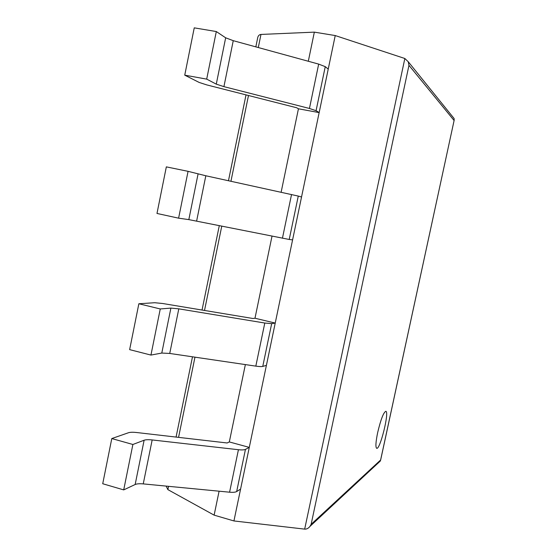 <?xml version="1.0" encoding="UTF-8"?>
<svg xmlns="http://www.w3.org/2000/svg" width="557" height="557" viewBox="0 0 557 557"><rect width="100%" height="100%" fill="white"/><g stroke="black" fill="none" stroke-linecap="round" stroke-linejoin="round"><path stroke-width="0.84" d="M219.096 491.19L214.125 515.141L233.933 520.948L335.23 35.557L314.343 32.139L260.975 34.437C259.123 34.631 257.995 35.878 257.606 38.182L255.83 46.872M214.125 515.141L167.873 489.617L166.139 486.094M314.343 32.139L308.306 61.256M298.441 108.796L319.154 112.605L328.233 69.096L325.253 66.659L318.674 64.104L233.251 40.675L225.662 37.799L216.304 31.547L194.247 27.85L184.743 75.16L199.134 82.429L206.786 84.908L296.658 107.752L298.441 108.796L281.125 192.235M272.018 236.147L254.988 318.228L275.228 323.074L271.677 323.638L262.758 366.415L266.406 365.364L275.228 323.074M245.365 364.591L229.317 441.938L249.285 447.389L245.456 449.381L236.669 491.553L240.582 489.081L249.285 447.389M335.23 35.557L404.842 58.499L408.232 61.723L408.963 65.336L311.133 524.311L309.998 526.365C308.432 528.335 306.656 529.254 304.672 529.122L233.933 520.948M453.008 117.172L454.136 118.571L454.164 120.208L380.619 459.998L311.133 524.311M379.435 461.844L380.619 459.998M377.653 432.622C375.738 442.049 375.411 447.278 376.692 448.301C380.111 449.945 389.587 411.435 385.813 411.31C383.488 412.445 380.765 419.553 377.653 432.622M144.124 440.218L135.156 484.506L123.71 489.895L132.886 444.479L144.124 440.218C145.816 439.647 148.496 439.55 152.172 439.946L238.431 449.715C241.863 450.077 244.203 449.965 245.456 449.381M135.156 484.506C136.869 483.775 139.57 483.567 143.246 483.894L229.588 492.2C233.021 492.499 235.381 492.284 236.669 491.553M229.317 441.938L227.145 442.975L136.535 432.511C132.893 432.114 130.22 432.19 128.5 432.726L111.79 438.561L102.725 483.734L123.71 489.895M111.79 438.561L132.886 444.479M170.895 308.098L161.788 353.054L150.947 355.074L160.263 308.961L170.895 308.098L178.797 308.843L264.791 323.032L271.677 323.638M161.788 353.054L169.739 353.451L255.823 366.13C259.242 366.617 261.553 366.715 262.758 366.415M254.988 318.228L252.955 318.5L162.609 303.495L154.714 302.723L138.853 303.76L129.642 349.629L150.947 355.074M138.853 303.76L160.263 308.961M198.069 173.979L188.823 219.618L178.602 218.17L188.064 171.333L205.818 175.768L298.274 196.078L289.222 239.468L292.592 239.879L301.546 196.99L298.274 196.078M188.823 219.618L289.222 239.468M188.064 171.333L166.334 166.87L156.983 213.456L178.602 218.17M225.662 37.799L216.276 84.142L206.696 79.122L216.304 31.547M319.154 112.605L316.077 110.69L309.441 108.469L223.921 86.641L216.276 84.142M184.743 75.16L206.696 79.122M260.975 34.437L258.295 47.547M248.485 95.505L230.946 181.262M221.777 226.086L204.516 310.458M194.964 357.169L178.56 437.363M168.548 486.331L167.873 489.617M404.842 58.499L304.672 529.122M454.066 120.479L408.963 65.336M152.172 439.946L143.246 483.894M238.431 449.715L229.588 492.2M178.797 308.843L169.739 353.451M264.791 323.032L255.823 366.13M205.818 175.768L196.628 221.045M291.541 194.511L282.441 238.236M233.251 40.675L223.921 86.641M318.674 64.104L309.441 108.469M325.253 66.659L316.077 110.69M246.02 94.878L228.474 180.719M219.305 225.592L202.038 310.047M192.485 356.8L176.075 437.078M454.164 120.208L380.605 460.242M454.136 118.571L408.232 61.723M380.368 460.98L309.998 526.365"/></g></svg>
